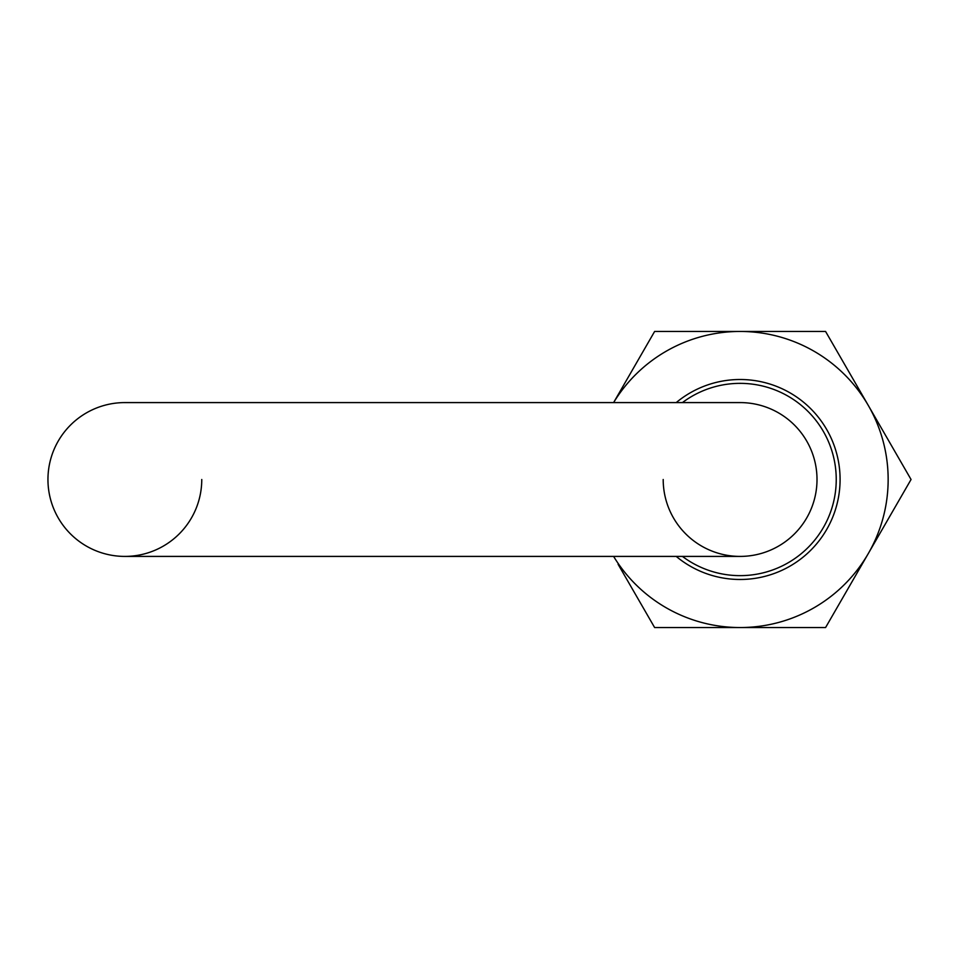 <?xml version="1.0" encoding="UTF-8"?>
<svg xmlns="http://www.w3.org/2000/svg" width="959" height="959" viewBox="0 0 959 959"><rect width="100%" height="100%" fill="white"/><g stroke="black" fill="none" stroke-linecap="round" stroke-linejoin="round"><path stroke-width="1.44" d="M663.196 479.5A76.912 76.912 0 0 0 740.108 556.412A76.912 76.912 0 0 0 817.008 479.5A76.912 76.912 0 0 0 740.108 402.588L124.862 402.588A76.912 76.912 0 0 0 47.95 479.5A76.912 76.912 0 0 1 124.862 402.588A76.912 76.912 0 0 0 47.95 479.5A76.912 76.912 0 0 0 124.862 556.412A76.912 76.912 0 0 1 47.95 479.5M201.762 479.5A76.912 76.912 0 0 1 124.862 556.412L740.108 556.412M682.424 402.588A96.128 96.128 0 0 1 836.236 479.5A96.128 96.128 0 0 1 682.424 556.412M817.008 479.5A76.912 76.912 0 0 0 740.108 402.588A76.912 76.912 0 0 1 817.008 479.5A76.912 76.912 0 0 0 740.108 402.588M676.215 402.588A99.976 99.976 0 0 1 826.682 529.488A99.976 99.976 0 0 1 676.215 556.412M613.604 556.412A148.046 148.046 0 0 0 868.315 553.523A148.046 148.046 0 0 0 740.108 331.454A148.046 148.046 0 0 0 613.604 402.588L654.625 331.454L825.579 331.454L911.05 479.5L825.579 627.546L654.625 627.546L618.087 564.264"/></g></svg>
